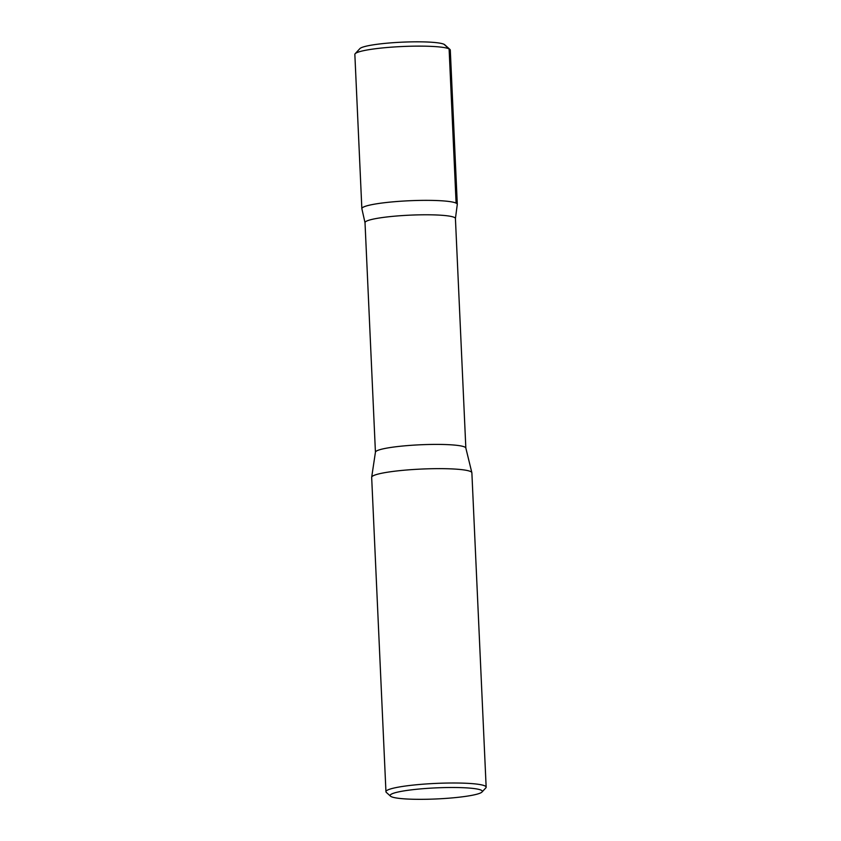 <?xml version="1.0" encoding="UTF-8"?>
<svg xmlns="http://www.w3.org/2000/svg" width="841" height="841" viewBox="0 0 841 841"><rect width="100%" height="100%" fill="white"/><g stroke="black" fill="none" stroke-linecap="round" stroke-linejoin="round"><path stroke-width="1.26" d="M390.508 796.164L386.345 792.422A50.155 6.024 -2.6 0 1 385.945 791.707L371.669 477.352A50.155 6.024 -2.6 0 1 371.68 477.204A50.155 6.024 -2.6 0 1 416.631 469.31A50.155 6.024 -2.6 0 1 470.634 471.549A50.155 6.024 -2.6 0 1 471.854 472.663A50.155 6.024 -2.6 0 1 471.875 472.8L486.151 787.155A50.155 6.024 -2.6 0 1 485.814 787.901L482.019 792.001A46.139 5.54 -2.6 0 1 436.479 798.95A46.139 5.54 -2.6 0 1 390.508 796.164A46.139 5.54 -2.6 0 1 428.195 788.311A46.139 5.54 -2.6 0 1 481.178 790.172A46.139 5.54 -2.6 0 1 482.019 792.001M371.68 477.204L375.443 452.132A45.246 5.435 -2.6 0 1 416.011 445.005A45.246 5.435 -2.6 0 1 464.726 447.023A45.246 5.435 -2.6 0 1 465.83 448.022L471.854 472.663M385.945 791.707A50.155 6.024 -2.6 0 1 430.319 783.696A50.155 6.024 -2.6 0 1 484.9 785.904A50.155 6.024 -2.6 0 1 486.151 787.155M365.026 222.749A45.246 5.435 -2.6 0 1 365.015 222.634A45.246 5.435 -2.6 0 1 405.047 215.412A45.246 5.435 -2.6 0 1 454.298 217.399A45.246 5.435 -2.6 0 1 455.423 218.534L465.84 448.085M365.015 222.697L361.882 208.768A47.758 5.74 -2.6 0 1 403.617 201.052A47.758 5.74 -2.6 0 1 456.095 203.123A47.758 5.74 -2.6 0 1 457.283 204.437L455.423 218.586M361.914 208.904A47.769 5.74 -2.6 0 1 361.851 208.642L354.849 54.413A47.769 5.74 -2.6 0 1 355.165 53.708L359.885 48.62A42.796 5.141 -2.6 0 1 400.043 42.271A42.796 5.141 -2.6 0 1 444.037 44.3A42.796 5.141 -2.6 0 1 444.752 44.762L449.914 49.409A47.769 5.74 -2.6 0 1 450.292 50.082L457.304 204.31A47.769 5.74 -2.6 0 1 457.262 204.584M355.165 53.708A47.769 5.74 -2.6 0 1 402.313 46.518A47.769 5.74 -2.6 0 1 449.914 49.409M361.851 208.642A47.769 5.74 -2.6 0 1 409.315 200.747A47.769 5.74 -2.6 0 1 457.304 204.31M456.095 203.123L449.105 48.894L444.037 44.3M375.433 452.195L365.015 222.634"/></g></svg>
